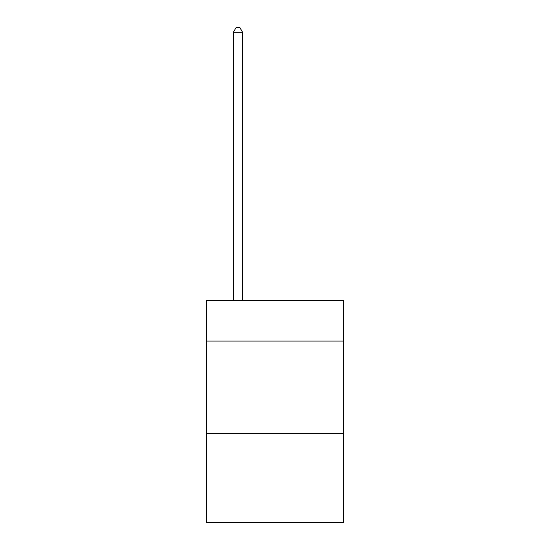 <?xml version="1.0" encoding="UTF-8"?>
<svg xmlns="http://www.w3.org/2000/svg" width="550" height="550" viewBox="0 0 550 550"><rect width="100%" height="100%" fill="white"/><g stroke="black" fill="none" stroke-linecap="round" stroke-linejoin="round"><path stroke-width="0.82" d="M343.496 341.089L343.496 300.362L206.504 300.362L206.504 341.089L343.496 341.089L343.496 522.5L206.504 522.5L206.504 341.089M343.496 433.647L206.504 433.647M242.605 300.362L242.605 32.312L233.351 32.312L233.351 300.362M233.351 32.312L236.129 27.5L239.827 27.5L242.605 32.312"/></g></svg>
